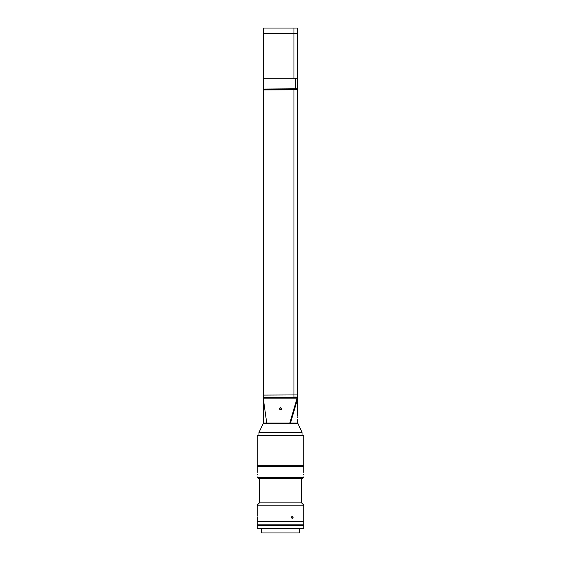 <?xml version="1.0" encoding="UTF-8"?>
<svg xmlns="http://www.w3.org/2000/svg" width="561" height="561" viewBox="0 0 561 561"><rect width="100%" height="100%" fill="white"/><g stroke="black" fill="none" stroke-linecap="round" stroke-linejoin="round"><path stroke-width="0.84" d="M297.765 423.513L263.235 423.513L263.235 423.064L297.765 423.064L302.028 432.482L258.972 432.482L258.972 435.175M302.028 432.482L302.028 435.175M263.235 423.513L258.972 432.482M297.716 417.679C297.772 415.715 297.772 415.715 297.716 417.679C297.772 419.649 297.772 419.649 297.716 417.679C297.772 419.649 297.772 419.649 297.716 417.679M297.765 398.142L297.099 398.142L289.813 423.064L290.472 423.064C300.093 423.064 300.093 423.064 290.472 423.064L297.765 398.142L297.765 397.251L297.099 397.251L297.765 397.251L297.758 416.269M293.957 89.052L263.235 89.052L263.235 398.142L297.099 398.142L297.099 397.251L293.957 397.251L293.957 88.778L293.957 397.069L297.099 397.069L297.099 89.052L293.957 89.052M281.559 408.345L281.622 408.71C280.872 407.265 280.128 407.265 279.378 408.71C280.121 410.154 280.872 410.154 281.622 408.71L281.538 409.13M289.813 423.064L266.734 423.064L263.235 398.142L263.235 423.064M297.765 28.723L297.099 28.05L297.765 28.723L297.765 78.288L297.099 78.288L297.099 28.05L263.235 28.05L263.235 78.288L293.957 78.288L293.957 28.05L263.235 28.05M286.776 28.05L289.02 28.05L286.776 28.05M279.469 408.275L280.507 407.588M281.264 409.53L280.507 409.832M266.734 423.064C262.085 423.064 262.085 423.064 266.734 423.064M297.498 78.288L297.498 88.778L263.235 89.052L263.235 78.288M263.235 395.091L297.765 394.923L297.765 397.069L297.099 397.069L297.765 397.069L297.765 89.052L297.765 89.501L263.235 89.501M297.765 89.052L297.099 89.052L297.765 89.052M297.099 78.288L293.957 78.288L293.957 33.436L263.235 33.436M297.099 28.05L293.957 28.05L293.957 33.436L297.765 33.436M301.58 478.231L301.58 502.901L303.824 505.138L303.824 524.879L257.176 524.879L257.176 521.288L303.824 521.288L257.176 521.288L257.204 517.34M299.336 528.911L299.336 532.95L261.664 532.95L261.664 528.911M257.176 528.462L257.176 525.327L303.824 525.327L303.824 528.462L303.375 528.911L257.625 528.911L257.176 528.462L303.824 528.462M258.165 525.327L258.165 524.879M302.835 525.327L302.835 524.879M291.18 517.34L292.162 518.462L293.123 517.34L292.162 516.218L291.18 517.34M303.824 505.138L257.176 505.138L257.176 516.218M301.58 502.901L259.42 502.901L257.176 505.138M259.42 478.231L259.42 502.901M257.176 465.672L257.625 466.121L257.176 466.57L303.824 466.57L303.375 466.121L257.625 466.121L303.375 466.121L303.824 465.672L303.824 435.624L257.176 435.624L257.176 465.672L303.824 465.672M257.176 435.624L257.625 435.175L303.375 435.175L303.824 435.624M257.282 474.641C257.169 471.829 257.169 471.829 257.282 474.641C257.169 477.46 257.169 477.46 257.282 474.641C257.169 477.46 257.169 477.46 257.282 474.641M303.718 474.641C303.831 471.829 303.831 471.829 303.718 474.641C303.831 477.46 303.831 477.46 303.718 474.641L303.725 474.213M303.824 477.334L257.176 477.334L258.074 478.231L302.926 478.231L303.824 476.822M281.201 408.836L281.145 408.478L281.201 408.836M280.633 409.474L281.229 408.983L280.633 409.474L279.904 409.207L280.633 409.474M279.904 409.207L279.771 408.443L280.367 407.945L281.096 408.212L281.229 408.983M297.765 89.767L263.235 89.928M293.957 397.251L263.235 397.251M295.703 88.778L295.703 78.288M297.765 423.064L297.765 419.207M303.824 466.57L303.824 472.46M257.176 466.57L257.176 472.46M257.176 476.822L257.176 477.334"/></g></svg>
